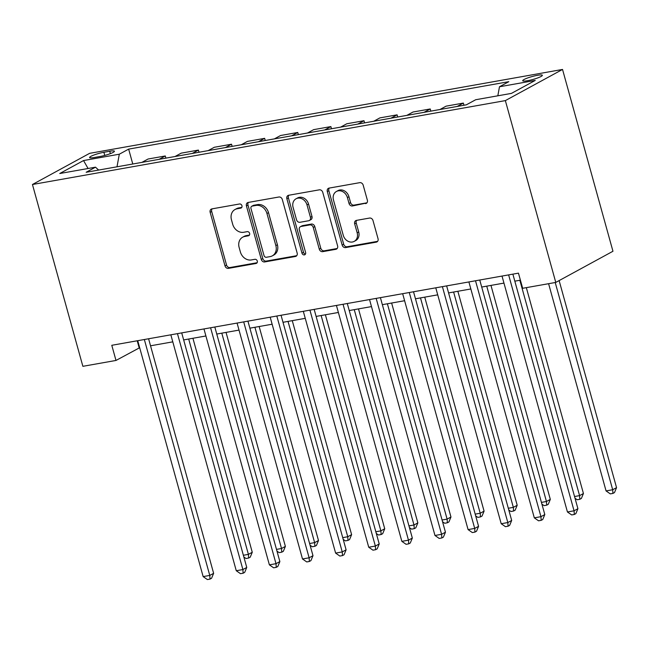 <?xml version="1.0" encoding="UTF-8"?>
<svg xmlns="http://www.w3.org/2000/svg" width="649" height="649" viewBox="0 0 649 649"><rect width="100%" height="100%" fill="white"/><g stroke="black" fill="none" stroke-linecap="round" stroke-linejoin="round"><path stroke-width="0.97" d="M241.955 205.741A2.182 1.817 -118.6 0 0 239.554 203.981L211.923 208.881A3.123 2.596 -118.6 0 0 211.258 209.116A3.123 2.596 -118.6 0 0 210.154 212.32L225 265.863A3.123 2.596 -118.6 0 0 228.424 268.378L256.055 263.47A2.182 1.817 -118.6 0 0 254.903 259.308L251.325 259.941A9.986 8.323 -118.6 0 1 240.365 251.901L239.124 247.439A9.986 8.323 -118.6 0 1 242.669 237.193A9.986 8.323 -118.6 0 1 244.811 236.447L248.38 235.806A2.182 1.817 -118.6 0 0 247.228 231.644L243.651 232.277A9.986 8.323 -118.6 0 1 232.691 224.238L231.458 219.776A9.986 8.323 -118.6 0 1 234.995 209.53A9.986 8.323 -118.6 0 1 237.136 208.783L240.714 208.151A2.182 1.817 -118.6 0 0 241.955 205.741M537.469 75.308A10.173 1.517 -15.5 0 0 527.467 78.026A10.173 1.517 -15.5 0 0 522.721 80.719A10.173 1.517 -15.5 0 0 527.58 80.695A10.173 1.517 -15.5 0 0 537.591 77.977A10.173 1.517 -15.5 0 0 542.337 75.284A10.173 1.517 -15.5 0 0 537.469 75.308M365.582 203.624A3.123 2.596 -118.6 0 0 366.247 203.397A3.123 2.596 -118.6 0 0 367.358 200.192L363.189 185.168A3.123 2.596 -118.6 0 0 359.765 182.661L329.075 188.105A3.123 2.596 -118.6 0 0 328.41 188.332A3.123 2.596 -118.6 0 0 327.307 191.536L342.153 245.079A3.123 2.596 -118.6 0 0 345.576 247.594L376.266 242.15A3.123 2.596 -118.6 0 0 376.931 241.915A3.123 2.596 -118.6 0 0 378.043 238.71L373.005 220.563A3.123 2.596 -118.6 0 0 369.581 218.056L356.447 220.384A3.123 2.596 -118.6 0 0 355.782 220.619A3.123 2.596 -118.6 0 0 354.67 223.816L357.169 232.813A8.348 6.952 -118.6 0 1 354.208 241.379A8.348 6.952 -118.6 0 1 343.256 235.287L333.481 200.038A8.348 6.952 -118.6 0 1 336.442 191.471A8.348 6.952 -118.6 0 1 347.393 197.572L349.024 203.445A3.123 2.596 -118.6 0 0 352.448 205.96L366.807 202.959M32.45 184.503L82.869 366.32L115.993 360.446L111.79 345.292L518.462 273.148L522.664 288.294L555.779 282.42L505.36 100.603L32.45 184.503L89.627 153.334L562.529 69.443L505.36 100.603M282.315 199.519A3.123 2.596 -118.6 0 0 278.892 197.004L248.202 202.447A3.123 2.596 -118.6 0 0 247.537 202.683A3.123 2.596 -118.6 0 0 246.425 205.887L261.279 259.422A3.123 2.596 -118.6 0 0 264.703 261.936L295.384 256.493A3.123 2.596 -118.6 0 0 296.058 256.258A3.123 2.596 -118.6 0 0 297.161 253.061L282.315 199.519M288.643 195.276L319.324 189.833A3.123 2.596 -118.6 0 1 322.756 192.347L337.602 245.882A3.123 2.596 -118.6 0 1 336.49 249.086A3.123 2.596 -118.6 0 1 335.825 249.321L322.691 251.65A3.123 2.596 -118.6 0 1 319.267 249.135L313.248 227.426A3.123 2.596 -118.6 0 0 309.816 224.911L301.112 226.452A3.123 2.596 -118.6 0 0 300.438 226.688A3.123 2.596 -118.6 0 0 299.335 229.892L305.598 252.493A2.182 1.817 -118.6 0 1 301.963 253.142L286.866 198.708A3.123 2.596 -118.6 0 1 287.969 195.511A3.123 2.596 -118.6 0 1 288.643 195.276M94.308 157.504L100.133 156.474A9.857 1.468 -15.5 0 0 109.827 153.837A9.857 1.468 -15.5 0 0 114.427 151.225A9.857 1.468 -15.5 0 0 109.713 151.249L103.889 152.288A9.857 1.468 -15.5 0 0 94.194 154.924A9.857 1.468 -15.5 0 0 89.594 157.529A9.857 1.468 -15.5 0 0 94.308 157.504M98.64 170.062L95.5 167.182L86.155 172.277L466.331 104.83L475.685 99.735L511.453 93.383L535.247 80.419L499.479 86.763L508.824 81.669L128.648 149.116L119.302 154.211L117.007 166.801M95.5 167.182L59.732 173.526L83.534 160.554L119.302 154.211M555.779 282.42L612.956 251.26L562.529 69.443M115.993 360.446L139.673 347.718M150.536 345.795L172.788 341.845M183.651 339.922L205.903 335.971M216.766 334.04L239.027 330.098M249.889 328.167L272.142 324.216M283.005 322.293L305.257 318.343M316.12 316.42L338.372 312.469M349.235 310.538L371.488 306.596M382.35 304.665L404.611 300.722M415.465 298.791L437.726 294.841M448.589 292.918L470.841 288.967M481.704 287.045L503.957 283.094M514.819 281.163L520.409 280.173M137.215 340.782L139.17 347.807M132.777 164.002L128.648 149.116M165.893 158.129L165.292 155.963L148.069 159.021L141.904 162.38M199.008 152.255L198.407 150.089L181.193 153.148L175.019 156.506M232.123 146.374L231.531 144.216L214.308 147.274L208.134 150.633M265.246 140.5L264.646 138.342L247.423 141.393L241.25 144.759M298.362 134.627L297.761 132.469L280.538 135.519L274.373 138.886M331.477 128.753L330.876 126.587L313.654 129.646L307.488 133.004M364.592 122.88L363.992 120.714L346.777 123.772L340.603 127.131M397.707 116.998L397.107 114.841L379.892 117.891L373.719 121.258M430.831 111.125L430.23 108.967L413.007 112.017L406.834 115.384M463.946 105.252L463.345 103.086L446.123 106.144L439.957 109.511M165.292 155.963L159.127 159.329M198.407 150.089L192.242 153.456M231.531 144.216L225.357 147.574M264.646 138.342L258.472 141.701M297.761 132.469L291.588 135.828M330.876 126.587L324.711 129.954M363.992 120.714L357.826 124.081M397.107 114.841L390.941 118.199M430.23 108.967L424.057 112.326M463.345 103.086L457.172 106.452M497.832 95.801L499.479 86.763M88.069 168.497L83.534 160.554M241.785 207.388L238.678 207.94A9.986 8.323 -118.6 0 0 236.544 208.686L234.995 209.53M242.669 237.193L244.211 236.35A9.986 8.323 -118.6 0 1 246.352 235.603L249.459 235.052M212.126 208.848A3.123 2.596 -118.6 0 0 211.696 211.477L226.542 265.019A3.123 2.596 -118.6 0 0 229.973 267.534L257.126 262.715M248.405 202.415A3.123 2.596 -118.6 0 0 247.975 205.043L262.821 258.586A3.123 2.596 -118.6 0 0 266.244 261.093L296.731 255.69M252.218 206.106A2.182 1.817 -118.6 0 0 250.976 208.507L264.005 255.503A2.182 1.817 -118.6 0 0 266.406 257.264L270.179 256.598A9.986 8.323 -118.6 0 0 272.32 255.852A9.986 8.323 -118.6 0 0 275.857 245.606L266.95 213.48A9.986 8.323 -118.6 0 0 255.99 205.433L252.218 206.106L253.767 205.262A2.182 1.817 -118.6 0 0 253.297 205.425L251.747 206.268M272.32 255.852L273.862 255.008A9.986 8.323 -118.6 0 0 277.407 244.762L275.857 245.606M253.767 205.262L257.531 204.597A9.986 8.323 -118.6 0 1 268.499 212.637L277.407 244.762M337.172 248.51L324.24 250.806L322.691 251.65M300.438 226.688L301.988 225.844A3.123 2.596 -118.6 0 1 302.653 225.617L311.366 224.067A3.123 2.596 -118.6 0 1 314.789 226.582L320.809 248.291A3.123 2.596 -118.6 0 0 324.24 250.806M288.837 195.244A3.123 2.596 -118.6 0 0 288.407 197.872L303.505 252.299A2.182 1.817 -118.6 0 0 305.468 254.075M306.993 204.889A8.348 6.952 -118.6 0 0 296.041 198.797A8.348 6.952 -118.6 0 0 293.08 207.364L296.528 219.776A3.123 2.596 -118.6 0 0 299.952 222.291L308.664 220.749A3.123 2.596 -118.6 0 0 309.338 220.514A3.123 2.596 -118.6 0 0 310.441 217.31L306.993 204.889L308.543 204.046A8.348 6.952 -118.6 0 0 297.591 197.953L296.041 198.797M309.338 220.514L310.879 219.67A3.123 2.596 -118.6 0 0 311.982 216.466L310.441 217.31M308.543 204.046L311.982 216.466M336.442 191.471L337.983 190.628A8.348 6.952 -118.6 0 1 348.935 196.728L350.565 202.602A3.123 2.596 -118.6 0 0 353.997 205.116L366.928 202.821M354.208 241.379L355.749 240.544A8.348 6.952 -118.6 0 0 358.71 231.977L357.169 232.813M356.65 220.344A3.123 2.596 -118.6 0 0 356.22 222.98L358.71 231.977M329.278 188.064A3.123 2.596 -118.6 0 0 328.848 190.692L343.694 244.235A3.123 2.596 -118.6 0 0 347.126 246.75L377.613 241.339M243.375 555.268L248.405 554.376L252.266 552.267L192.923 338.275M252.266 552.267L250.214 557.191L248.664 558.035L248.405 554.376L188.681 339.029M248.664 558.035L246.02 558.505L243.854 556.996M144.346 339.516L209.773 575.428L203.145 576.604L137.726 340.693M148.589 338.762L213.635 573.327L209.773 575.428L210.033 579.086L207.388 579.557L203.145 576.604M213.635 573.327L211.582 578.243L210.033 579.086M276.49 549.395L281.52 548.502L285.382 546.393L226.039 332.402M285.382 546.393L283.329 551.317L281.78 552.161L281.52 548.502L221.796 333.148M281.78 552.161L279.135 552.632L276.969 551.123M309.605 543.513L314.635 542.621L318.497 540.52L259.154 326.52M318.497 540.52L316.444 545.444L314.903 546.288L314.635 542.621L254.911 327.274M314.903 546.288L312.25 546.75L310.084 545.241M342.721 537.64L347.75 536.747L351.612 534.646L292.269 320.647M351.612 534.646L349.56 539.562L348.018 540.406L347.75 536.747L288.034 321.401M348.018 540.406L345.365 540.877L343.199 539.368M177.461 333.643L242.888 569.554L236.268 570.731L170.841 334.811M181.704 332.888L246.75 567.445L242.888 569.554L243.156 573.213L240.503 573.684L236.268 570.731M246.75 567.445L244.697 572.369L243.156 573.213M210.584 327.761L276.003 563.681L269.384 564.857L203.956 328.938M214.819 327.015L279.865 561.572L276.003 563.681L276.271 567.34L273.618 567.81L269.384 564.857M279.865 561.572L277.813 566.496L276.271 567.34M243.7 321.888L309.119 557.799L302.499 558.976L237.072 323.064M247.934 321.141L312.988 555.698L309.119 557.799L309.386 561.466L306.734 561.937L302.499 558.976M312.988 555.698L310.928 560.622L309.386 561.466M375.844 531.766L380.866 530.874L384.735 528.765L325.384 314.773M384.735 528.765L382.683 533.689L381.133 534.533L380.866 530.874L321.15 315.528M381.133 534.533L378.481 535.003L376.323 533.494M276.815 316.014L342.242 551.926L335.614 553.102L270.187 317.191M281.049 315.26L346.104 549.825L342.242 551.926L342.502 555.585L339.857 556.055L335.614 553.102M346.104 549.825L344.051 554.749L342.502 555.585M408.959 525.893L413.989 525L417.851 522.891L358.499 308.9M417.851 522.891L415.798 527.815L414.249 528.659L413.989 525L354.265 309.654M414.249 528.659L411.604 529.13L409.438 527.621M442.074 520.011L447.104 519.119L450.966 517.018L391.623 303.026M450.966 517.018L448.913 521.942L447.364 522.786L447.104 519.119L387.38 303.773M447.364 522.786L444.719 523.256L442.553 521.747M475.19 514.138L480.219 513.245L484.081 511.144L424.738 297.145M484.081 511.144L482.029 516.069L480.487 516.904L480.219 513.245L420.495 297.899M480.487 516.904L477.834 517.375L475.668 515.866M508.305 508.264L513.335 507.372L517.196 505.271L457.853 291.271M517.196 505.271L515.144 510.187L513.602 511.031L513.335 507.372L453.619 292.026M513.602 511.031L510.95 511.501L508.784 509.992M541.42 502.391L546.45 501.499L550.32 499.389L490.969 285.398M550.32 499.389L548.259 504.314L546.718 505.157L546.45 501.499L486.734 286.152M546.718 505.157L544.065 505.628L541.907 504.119M309.93 310.141L375.357 546.052L368.729 547.229L303.31 311.317M314.173 309.386L379.219 543.951L375.357 546.052L375.617 549.711L372.972 550.182L368.729 547.229M379.219 543.951L377.166 548.867L375.617 549.711M343.045 304.267L408.472 540.179L401.853 541.355L336.425 305.436M347.288 303.513L412.334 538.07L408.472 540.179L408.74 543.838L406.087 544.308L401.853 541.355M412.334 538.07L410.282 542.994L408.74 543.838M376.169 298.386L441.588 534.305L434.968 535.474L369.541 299.562M380.403 297.64L445.449 532.196L441.588 534.305L441.855 537.964L439.203 538.435L434.968 535.474M445.449 532.196L443.397 537.121L441.855 537.964M409.284 292.512L474.703 528.424L468.083 529.6L402.656 293.689M413.518 291.758L478.573 526.323L474.703 528.424L474.971 532.091L472.318 532.561L468.083 529.6M478.573 526.323L476.512 531.247L474.971 532.091M442.399 286.639L507.826 522.55L501.198 523.727L435.771 287.815M446.634 285.885L511.688 520.449L507.826 522.55L508.086 526.209L505.441 526.68L501.198 523.727M511.688 520.449L509.635 525.374L508.086 526.209M574.543 496.517L579.573 495.625L583.435 493.516L526.339 287.645M583.435 493.516L581.382 498.44L579.833 499.284L579.573 495.625L519.849 280.271M579.833 499.284L577.188 499.754L575.022 498.245M475.514 280.766L540.942 516.677L534.314 517.853L468.894 281.942M479.757 280.011L544.803 514.568L540.942 516.677L541.201 520.336L538.556 520.806L534.314 517.853M544.803 514.568L542.751 519.492L541.201 520.336M548.592 283.694L606.061 490.92L612.688 489.744L616.55 487.642L559.13 280.595M616.55 487.642L614.498 492.567L612.948 493.41L612.688 489.744L555.22 282.518M612.948 493.41L610.303 493.881L606.061 490.92M508.629 274.892L574.057 510.804L567.437 511.98L502.01 276.06M512.872 274.138L577.918 508.694L574.057 510.804L574.324 514.462L571.672 514.933L567.437 511.98M577.918 508.694L575.866 513.619L574.324 514.462M104.757 155.427L103.889 152.288M110.379 153.635L109.713 151.249M238.678 207.94L237.136 208.783M249.24 235.344L248.38 235.806M246.352 235.603L244.811 236.447M256.915 263.007L256.055 263.47M229.973 267.534L228.424 268.378M226.542 265.019L225 265.863M211.696 211.477L210.154 212.32M241.574 207.68L240.714 208.151M296.617 255.828L295.384 256.493M266.244 261.093L264.703 261.936M262.821 258.586L261.279 259.422M247.975 205.043L246.425 205.887M268.499 212.637L266.95 213.48M257.531 204.597L255.99 205.433M337.05 248.648L335.825 249.321M320.809 248.291L319.267 249.135M314.789 226.582L313.248 227.426M311.366 224.067L309.816 224.911M302.653 225.617L301.112 226.452M303.505 252.299L301.963 253.142M288.407 197.872L286.866 198.708M353.997 205.116L352.448 205.96M350.565 202.602L349.024 203.445M348.935 196.728L347.393 197.572M356.22 222.98L354.67 223.816M377.491 241.477L376.266 242.15M347.126 246.75L345.576 247.594M343.694 244.235L342.153 245.079M328.848 190.692L327.307 191.536"/></g></svg>
